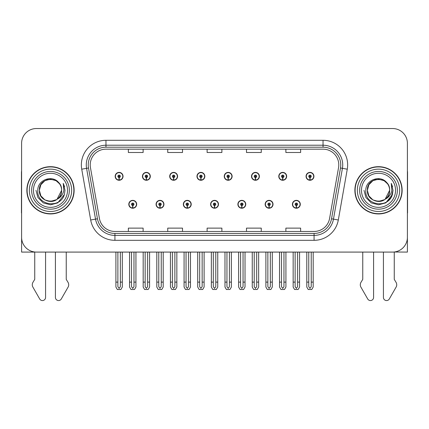 <?xml version="1.0" encoding="UTF-8"?>
<svg xmlns="http://www.w3.org/2000/svg" width="429" height="429" viewBox="0 0 429 429"><rect width="100%" height="100%" fill="white"/><g stroke="black" fill="none" stroke-linecap="round" stroke-linejoin="round"><path stroke-width="0.64" d="M128.802 204.29A3.936 3.936 0 0 0 132.743 208.226A3.936 3.936 0 0 0 136.679 204.29A3.936 3.936 0 0 0 132.743 200.354A3.936 3.936 0 0 0 128.802 204.29M210.612 204.29A3.936 3.936 0 0 0 214.548 208.226A3.936 3.936 0 0 0 218.484 204.29A3.936 3.936 0 0 0 214.548 200.354A3.936 3.936 0 0 0 210.612 204.29M156.076 204.29A3.936 3.936 0 0 0 160.012 208.226A3.936 3.936 0 0 0 163.948 204.29A3.936 3.936 0 0 0 160.012 200.354A3.936 3.936 0 0 0 156.076 204.29M237.881 204.29A3.936 3.936 0 0 0 241.817 208.226A3.936 3.936 0 0 0 245.758 204.29A3.936 3.936 0 0 0 241.817 200.354A3.936 3.936 0 0 0 237.881 204.29M265.149 204.29A3.936 3.936 0 0 0 269.09 208.226A3.936 3.936 0 0 0 273.026 204.29A3.936 3.936 0 0 0 269.09 200.354A3.936 3.936 0 0 0 265.149 204.29M183.344 204.29A3.936 3.936 0 0 0 187.28 208.226A3.936 3.936 0 0 0 191.216 204.29A3.936 3.936 0 0 0 187.28 200.354A3.936 3.936 0 0 0 183.344 204.29M115.17 176.33A3.936 3.936 0 0 0 119.106 180.271A3.936 3.936 0 0 0 123.043 176.33A3.936 3.936 0 0 0 119.106 172.394A3.936 3.936 0 0 0 115.17 176.33M196.975 176.33A3.936 3.936 0 0 0 200.917 180.271A3.936 3.936 0 0 0 204.853 176.33A3.936 3.936 0 0 0 200.917 172.394A3.936 3.936 0 0 0 196.975 176.33M224.244 176.33A3.936 3.936 0 0 0 228.185 180.271A3.936 3.936 0 0 0 232.121 176.33A3.936 3.936 0 0 0 228.185 172.394A3.936 3.936 0 0 0 224.244 176.33M251.517 176.33A3.936 3.936 0 0 0 255.453 180.271A3.936 3.936 0 0 0 259.389 176.33A3.936 3.936 0 0 0 255.453 172.394A3.936 3.936 0 0 0 251.517 176.33M142.439 176.33A3.936 3.936 0 0 0 146.375 180.271A3.936 3.936 0 0 0 150.316 176.33A3.936 3.936 0 0 0 146.375 172.394A3.936 3.936 0 0 0 142.439 176.33M278.786 176.33A3.936 3.936 0 0 0 282.722 180.271A3.936 3.936 0 0 0 286.658 176.33A3.936 3.936 0 0 0 282.722 172.394A3.936 3.936 0 0 0 278.786 176.33M169.707 176.33A3.936 3.936 0 0 0 173.643 180.271A3.936 3.936 0 0 0 177.585 176.33A3.936 3.936 0 0 0 173.643 172.394A3.936 3.936 0 0 0 169.707 176.33M292.417 204.29A3.936 3.936 0 0 0 296.359 208.226A3.936 3.936 0 0 0 300.295 204.29A3.936 3.936 0 0 0 296.359 200.354A3.936 3.936 0 0 0 292.417 204.29M306.054 176.33A3.936 3.936 0 0 0 309.99 180.271A3.936 3.936 0 0 0 313.931 176.33A3.936 3.936 0 0 0 309.99 172.394A3.936 3.936 0 0 0 306.054 176.33M394.262 251.995L407.4 252.086L407.4 143.302A14.768 14.768 0 0 0 392.637 128.539L36.363 128.539A14.768 14.768 0 0 0 21.6 143.302L21.6 252.086L34.738 252.086L34.738 279.381L32.99 282.266A4.923 4.923 0 0 0 32.636 286.652L39.704 298.997A3.142 3.142 0 0 0 45.571 297.426L45.571 252.086L55.416 252.086L55.416 297.426A3.142 3.142 0 0 0 61.277 298.997L68.35 286.652A4.923 4.923 0 0 0 67.991 282.266L66.243 279.381L66.243 252.086M362.757 252.086L362.757 279.381L361.009 282.266A4.923 4.923 0 0 0 360.65 286.652L367.723 298.997A3.142 3.142 0 0 0 373.584 297.426L373.584 252.086L383.429 252.086L383.429 297.426A3.142 3.142 0 0 0 389.296 298.997L396.364 286.652A4.923 4.923 0 0 0 396.01 282.266L394.262 279.381L394.262 252.086M26.866 190.31A23.627 23.627 0 0 0 50.493 213.937A23.627 23.627 0 0 0 74.12 190.31A23.627 23.627 0 0 0 50.493 166.683A23.627 23.627 0 0 0 26.866 190.31M354.88 190.31A23.627 23.627 0 0 0 378.507 213.937A23.627 23.627 0 0 0 402.134 190.31A23.627 23.627 0 0 0 378.507 166.683A23.627 23.627 0 0 0 354.88 190.31M90.213 164.913A15.75 15.75 0 0 1 105.963 149.163L323.037 149.163A15.75 15.75 0 0 1 338.545 167.648L329.59 218.447A15.75 15.75 0 0 1 314.076 231.462L114.924 231.462A15.75 15.75 0 0 1 99.41 218.447L90.455 167.648A15.75 15.75 0 0 1 90.213 164.913M88.245 164.913A17.718 17.718 0 0 0 88.513 167.991L97.469 218.79A17.718 17.718 0 0 0 114.924 233.43L314.076 233.43A17.718 17.718 0 0 0 331.531 218.79L340.487 167.991A17.718 17.718 0 0 0 323.037 147.195L105.963 147.195A17.718 17.718 0 0 0 88.245 164.913M81.73 169.187A24.609 24.609 0 0 1 105.963 140.299L323.037 140.299A24.609 24.609 0 0 1 347.27 169.187L338.315 219.986A24.609 24.609 0 0 1 314.076 240.32L114.924 240.32A24.609 24.609 0 0 1 90.685 219.986L81.73 169.187L86.578 168.334A19.691 19.691 0 0 1 105.963 145.222L323.037 145.222A19.691 19.691 0 0 1 342.422 168.334L333.467 219.128A19.691 19.691 0 0 1 314.076 235.398L114.924 235.398A19.691 19.691 0 0 1 95.533 219.128L86.578 168.334A19.691 19.691 0 0 1 86.277 164.913M392.637 128.539L36.363 128.539M21.6 143.302L21.6 237.317A14.768 14.768 0 0 0 36.363 252.086L392.637 252.086A14.768 14.768 0 0 0 407.4 237.317L407.4 143.302M207.116 149.163L207.116 152.493L221.884 152.493L221.884 149.163M167.739 149.163L167.739 152.493L182.507 152.493L182.507 149.163M128.362 149.163L128.362 152.493L143.125 152.493L143.125 149.163M246.493 149.163L246.493 152.493L261.261 152.493L261.261 149.163M285.875 149.163L285.875 152.493L300.638 152.493L300.638 149.163M221.884 231.462L221.884 228.126L207.116 228.126L207.116 231.462M182.507 231.462L182.507 228.126L167.739 228.126L167.739 231.462M143.125 231.462L143.125 228.126L128.362 228.126L128.362 231.462M261.261 231.462L261.261 228.126L246.493 228.126L246.493 231.462M300.638 231.462L300.638 228.126L285.875 228.126L285.875 231.462M297.587 252.086L297.587 286.679L296.359 288.438L295.125 286.679L295.125 282.11L293.157 282.11L293.157 287.033L294.578 289.495L298.134 289.495L299.555 287.033L299.555 252.086M296.305 205.518L296.198 207.979A3.689 3.689 0 0 1 292.664 204.29A3.689 3.689 0 0 1 296.359 200.6A3.689 3.689 0 0 1 300.048 204.29A3.689 3.689 0 0 1 296.519 207.979L296.412 205.518A1.228 1.228 0 0 0 297.587 204.29A1.228 1.228 0 0 0 296.359 203.062A1.228 1.228 0 0 0 295.125 204.29A1.228 1.228 0 0 0 296.305 205.518L296.337 204.783A0.493 0.493 0 0 1 295.865 204.29A0.493 0.493 0 0 1 296.359 203.796A0.493 0.493 0 0 1 296.847 204.29A0.493 0.493 0 0 1 296.38 204.783L296.412 205.518M293.157 252.086L293.157 282.11M295.125 252.086L295.125 282.11M297.587 282.11L299.555 282.11M311.223 252.086L311.223 286.679L309.99 288.438L308.762 286.679L308.762 282.11L306.794 282.11L306.794 287.033L308.215 289.495L311.77 289.495L313.191 287.033L313.191 252.086M309.936 177.563L309.829 180.019A3.689 3.689 0 0 1 306.301 176.33A3.689 3.689 0 0 1 309.99 172.64A3.689 3.689 0 0 1 313.685 176.33A3.689 3.689 0 0 1 310.151 180.019L310.044 177.563A1.228 1.228 0 0 0 311.223 176.33A1.228 1.228 0 0 0 309.99 175.102A1.228 1.228 0 0 0 308.762 176.33A1.228 1.228 0 0 0 309.936 177.563L309.969 176.823A0.493 0.493 0 0 1 309.497 176.33A0.493 0.493 0 0 1 309.99 175.842A0.493 0.493 0 0 1 310.483 176.33A0.493 0.493 0 0 1 310.011 176.823L310.044 177.563M306.794 252.086L306.794 282.11M308.762 252.086L308.762 282.11M311.223 282.11L313.191 282.11M270.318 252.086L270.318 286.679L269.09 288.438L267.857 286.679L267.857 282.11L265.889 282.11L265.889 287.033L267.31 289.495L270.865 289.495L272.286 287.033L272.286 252.086M269.031 205.518L268.924 207.979A3.689 3.689 0 0 1 265.395 204.29A3.689 3.689 0 0 1 269.09 200.6A3.689 3.689 0 0 1 272.78 204.29A3.689 3.689 0 0 1 269.251 207.979L269.144 205.518A1.228 1.228 0 0 0 270.318 204.29A1.228 1.228 0 0 0 269.09 203.062A1.228 1.228 0 0 0 267.857 204.29A1.228 1.228 0 0 0 269.031 205.518L269.063 204.783A0.493 0.493 0 0 1 268.597 204.29A0.493 0.493 0 0 1 269.09 203.796A0.493 0.493 0 0 1 269.578 204.29A0.493 0.493 0 0 1 269.112 204.783L269.144 205.518M265.889 252.086L265.889 282.11M267.857 252.086L267.857 282.11M270.318 282.11L272.286 282.11M243.05 252.086L243.05 286.679L241.817 288.438L240.589 286.679L240.589 282.11L238.621 282.11L238.621 287.033L240.042 289.495L243.597 289.495L245.018 287.033L245.018 252.086M241.763 205.518L241.656 207.979A3.689 3.689 0 0 1 238.127 204.29A3.689 3.689 0 0 1 241.817 200.6A3.689 3.689 0 0 1 245.511 204.29A3.689 3.689 0 0 1 241.977 207.979L241.87 205.518A1.228 1.228 0 0 0 243.05 204.29A1.228 1.228 0 0 0 241.817 203.062A1.228 1.228 0 0 0 240.589 204.29A1.228 1.228 0 0 0 241.763 205.518L241.795 204.783A0.493 0.493 0 0 1 241.329 204.29A0.493 0.493 0 0 1 241.817 203.796A0.493 0.493 0 0 1 242.31 204.29A0.493 0.493 0 0 1 241.838 204.783L241.87 205.518M238.621 252.086L238.621 282.11M240.589 252.086L240.589 282.11M243.05 282.11L245.018 282.11M215.782 252.086L215.782 286.679L214.548 288.438L213.32 286.679L213.32 282.11L211.352 282.11L211.352 287.033L212.773 289.495L216.329 289.495L217.75 287.033L217.75 252.086M214.495 205.518L214.387 207.979A3.689 3.689 0 0 1 210.859 204.29A3.689 3.689 0 0 1 214.548 200.6A3.689 3.689 0 0 1 218.243 204.29A3.689 3.689 0 0 1 214.709 207.979L214.602 205.518A1.228 1.228 0 0 0 215.782 204.29A1.228 1.228 0 0 0 214.548 203.062A1.228 1.228 0 0 0 213.32 204.29A1.228 1.228 0 0 0 214.495 205.518L214.527 204.783A0.493 0.493 0 0 1 214.055 204.29A0.493 0.493 0 0 1 214.548 203.796A0.493 0.493 0 0 1 215.042 204.29A0.493 0.493 0 0 1 214.57 204.783L214.602 205.518M211.352 252.086L211.352 282.11M213.32 252.086L213.32 282.11M215.782 282.11L217.75 282.11M283.955 252.086L283.955 286.679L282.722 288.438L281.494 286.679L281.494 282.11L279.52 282.11L279.52 287.033L280.941 289.495L284.502 289.495L285.923 287.033L285.923 252.086M282.668 177.563L282.561 180.019A3.689 3.689 0 0 1 279.032 176.33A3.689 3.689 0 0 1 282.722 172.64A3.689 3.689 0 0 1 286.416 176.33A3.689 3.689 0 0 1 282.883 180.019L282.775 177.563A1.228 1.228 0 0 0 283.955 176.33A1.228 1.228 0 0 0 282.722 175.102A1.228 1.228 0 0 0 281.494 176.33A1.228 1.228 0 0 0 282.668 177.563L282.7 176.823A0.493 0.493 0 0 1 282.228 176.33A0.493 0.493 0 0 1 282.722 175.842A0.493 0.493 0 0 1 283.215 176.33A0.493 0.493 0 0 1 282.743 176.823L282.775 177.563M279.52 252.086L279.52 282.11M281.494 252.086L281.494 282.11M283.955 282.11L285.923 282.11M256.681 252.086L256.681 286.679L255.453 288.438L254.22 286.679L254.22 282.11L252.252 282.11L252.252 287.033L253.673 289.495L257.234 289.495L258.655 287.033L258.655 252.086M255.4 177.563L255.293 180.019A3.689 3.689 0 0 1 251.759 176.33A3.689 3.689 0 0 1 255.453 172.64A3.689 3.689 0 0 1 259.143 176.33A3.689 3.689 0 0 1 255.614 180.019L255.507 177.563A1.228 1.228 0 0 0 256.681 176.33A1.228 1.228 0 0 0 255.453 175.102A1.228 1.228 0 0 0 254.22 176.33A1.228 1.228 0 0 0 255.4 177.563L255.432 176.823A0.493 0.493 0 0 1 254.96 176.33A0.493 0.493 0 0 1 255.453 175.842A0.493 0.493 0 0 1 255.947 176.33A0.493 0.493 0 0 1 255.475 176.823L255.507 177.563M252.252 252.086L252.252 282.11M254.22 252.086L254.22 282.11M256.681 282.11L258.655 282.11M229.413 252.086L229.413 286.679L228.185 288.438L226.952 286.679L226.952 282.11L224.984 282.11L224.984 287.033L226.405 289.495L229.96 289.495L231.381 287.033L231.381 252.086M228.131 177.563L228.024 180.019A3.689 3.689 0 0 1 224.49 176.33A3.689 3.689 0 0 1 228.185 172.64A3.689 3.689 0 0 1 231.874 176.33A3.689 3.689 0 0 1 228.346 180.019L228.239 177.563A1.228 1.228 0 0 0 229.413 176.33A1.228 1.228 0 0 0 228.185 175.102A1.228 1.228 0 0 0 226.952 176.33A1.228 1.228 0 0 0 228.131 177.563L228.164 176.823A0.493 0.493 0 0 1 227.692 176.33A0.493 0.493 0 0 1 228.185 175.842A0.493 0.493 0 0 1 228.678 176.33A0.493 0.493 0 0 1 228.207 176.823L228.239 177.563M224.984 252.086L224.984 282.11M226.952 252.086L226.952 282.11M229.413 282.11L231.381 282.11M202.145 252.086L202.145 286.679L200.917 288.438L199.683 286.679L199.683 282.11L197.715 282.11L197.715 287.033L199.136 289.495L202.692 289.495L204.113 287.033L204.113 252.086M200.863 177.563L200.756 180.019A3.689 3.689 0 0 1 197.222 176.33A3.689 3.689 0 0 1 200.917 172.64A3.689 3.689 0 0 1 204.606 176.33A3.689 3.689 0 0 1 201.078 180.019L200.97 177.563A1.228 1.228 0 0 0 202.145 176.33A1.228 1.228 0 0 0 200.917 175.102A1.228 1.228 0 0 0 199.683 176.33A1.228 1.228 0 0 0 200.863 177.563L200.895 176.823A0.493 0.493 0 0 1 200.423 176.33A0.493 0.493 0 0 1 200.917 175.842A0.493 0.493 0 0 1 201.405 176.33A0.493 0.493 0 0 1 200.938 176.823L200.97 177.563M197.715 252.086L197.715 282.11M199.683 252.086L199.683 282.11M202.145 282.11L204.113 282.11M21.6 212.945A9.846 9.846 0 0 0 21.45 212.956L21.45 172.592A9.846 9.846 0 0 1 21.6 170.892M21.6 221.814L21.6 216.892M407.4 170.892A9.846 9.846 0 0 1 407.55 172.592L407.55 212.956A9.846 9.846 0 0 0 407.4 212.945M407.4 216.892L407.4 221.814M67.525 190.31A17.031 17.031 0 0 1 50.493 207.346A17.031 17.031 0 0 1 33.457 190.31A17.031 17.031 0 0 1 50.493 173.278A17.031 17.031 0 0 1 67.525 190.31M56.564 199.635L50.493 201.437L44.927 199.946L40.857 195.876L39.366 190.31C38.685 175.96 62.302 175.96 61.62 190.31C62.302 204.665 38.685 204.665 39.366 190.31C38.894 199.131 50.429 204.805 57.121 199.249A11.127 11.127 0 0 0 59.508 183.789C53.786 174.045 37.538 179.295 37.779 190.31C36.492 205.577 60.446 208.998 64.366 194.552L65.004 190.31L63.235 183.371L63.83 190.31C63.074 194.401 60.832 197.383 57.121 199.249L56.054 199.946L50.493 201.437L44.927 199.946L40.857 195.876L39.366 190.31L40.857 184.749L44.927 180.673M27.113 190.31A23.381 23.381 0 0 1 50.493 166.929A23.381 23.381 0 0 1 73.874 190.31A23.381 23.381 0 0 1 50.493 213.69A23.381 23.381 0 0 1 27.113 190.31M61.62 190.31C62.302 204.665 38.685 204.665 39.366 190.31C38.685 175.96 62.302 175.96 61.62 190.31L57.019 199.319M48.257 179.413C42.755 180.92 39.79 184.556 39.366 190.31L40.857 184.749L44.927 180.673L50.493 179.183L56.054 180.673L59.508 183.789M63.235 183.371L64.548 186.706M64.366 194.552L57.749 202.879L50.493 204.821L43.238 202.879L37.924 197.565L35.982 190.31M395.543 190.31A17.031 17.031 0 0 1 378.507 207.346A17.031 17.031 0 0 1 361.475 190.31A17.031 17.031 0 0 1 378.507 173.278A17.031 17.031 0 0 1 395.543 190.31M384.582 199.635L378.507 201.437L372.946 199.946L368.87 195.876L367.38 190.31C366.698 175.96 390.315 175.96 389.634 190.31C390.315 204.665 366.698 204.665 367.38 190.31C366.698 175.96 390.315 175.96 389.634 190.31L385.135 199.254A11.127 11.127 0 0 0 387.526 183.789C381.805 174.045 365.556 179.295 365.798 190.31C364.511 205.577 388.465 208.998 392.385 194.552L393.018 190.31L391.253 183.371L391.849 190.31C391.087 194.401 388.851 197.383 385.14 199.249L384.073 199.946L378.507 201.437L372.946 199.946L368.87 195.876L367.38 190.31L368.87 184.749L372.946 180.673M355.126 190.31A23.381 23.381 0 0 1 378.507 166.929A23.381 23.381 0 0 1 401.887 190.31A23.381 23.381 0 0 1 378.507 213.69A23.381 23.381 0 0 1 355.126 190.31M389.634 190.31C390.315 204.665 366.698 204.665 367.38 190.31L368.87 184.749L372.946 180.673L378.507 179.183L384.073 180.673L387.526 183.789M385.14 199.249C378.442 204.805 366.913 199.131 367.38 190.31C367.809 184.556 370.774 180.92 376.276 179.413M391.253 183.371L392.562 186.706L391.28 183.424M392.385 194.552L385.762 202.879L378.507 204.821L371.251 202.879L365.942 197.565L363.996 190.31L365.942 197.565L371.251 202.879L378.507 204.821L385.762 202.879L391.076 197.565L393.018 190.31M188.508 252.086L188.508 286.679L187.28 288.438L186.052 286.679L186.052 282.11L184.079 282.11L184.079 287.033L185.5 289.495L189.06 289.495L190.481 287.033L190.481 252.086M187.226 205.518L187.119 207.979A3.689 3.689 0 0 1 183.591 204.29A3.689 3.689 0 0 1 187.28 200.6A3.689 3.689 0 0 1 190.969 204.29A3.689 3.689 0 0 1 187.441 207.979L187.334 205.518A1.228 1.228 0 0 0 188.508 204.29A1.228 1.228 0 0 0 187.28 203.062A1.228 1.228 0 0 0 186.052 204.29A1.228 1.228 0 0 0 187.226 205.518L187.258 204.783A0.493 0.493 0 0 1 186.787 204.29A0.493 0.493 0 0 1 187.28 203.796A0.493 0.493 0 0 1 187.773 204.29A0.493 0.493 0 0 1 187.301 204.783L187.334 205.518M184.079 252.086L184.079 282.11M186.052 252.086L186.052 282.11M188.508 282.11L190.481 282.11M161.24 252.086L161.24 286.679L160.012 288.438L158.778 286.679L158.778 282.11L156.81 282.11L156.81 287.033L158.231 289.495L161.792 289.495L163.208 287.033L163.208 252.086M159.958 205.518L159.851 207.979A3.689 3.689 0 0 1 156.317 204.29A3.689 3.689 0 0 1 160.012 200.6A3.689 3.689 0 0 1 163.701 204.29A3.689 3.689 0 0 1 160.173 207.979L160.065 205.518A1.228 1.228 0 0 0 161.24 204.29A1.228 1.228 0 0 0 160.012 203.062A1.228 1.228 0 0 0 158.778 204.29A1.228 1.228 0 0 0 159.958 205.518L159.99 204.783A0.493 0.493 0 0 1 159.518 204.29A0.493 0.493 0 0 1 160.012 203.796A0.493 0.493 0 0 1 160.505 204.29A0.493 0.493 0 0 1 160.033 204.783L160.065 205.518M156.81 252.086L156.81 282.11M158.778 252.086L158.778 282.11M161.24 282.11L163.208 282.11M133.971 252.086L133.971 286.679L132.743 288.438L131.51 286.679L131.51 282.11L129.542 282.11L129.542 287.033L130.963 289.495L134.518 289.495L135.939 287.033L135.939 252.086M132.69 205.518L132.582 207.979A3.689 3.689 0 0 1 129.049 204.29A3.689 3.689 0 0 1 132.743 200.6A3.689 3.689 0 0 1 136.433 204.29A3.689 3.689 0 0 1 132.904 207.979L132.797 205.518A1.228 1.228 0 0 0 133.971 204.29A1.228 1.228 0 0 0 132.743 203.062A1.228 1.228 0 0 0 131.51 204.29A1.228 1.228 0 0 0 132.69 205.518L132.722 204.783A0.493 0.493 0 0 1 132.25 204.29A0.493 0.493 0 0 1 132.743 203.796A0.493 0.493 0 0 1 133.231 204.29A0.493 0.493 0 0 1 132.765 204.783L132.797 205.518M129.542 252.086L129.542 282.11M131.51 252.086L131.51 282.11M133.971 282.11L135.939 282.11M174.876 252.086L174.876 286.679L173.643 288.438L172.415 286.679L172.415 282.11L170.447 282.11L170.447 287.033L171.868 289.495L175.423 289.495L176.845 287.033L176.845 252.086M173.589 177.563L173.482 180.019A3.689 3.689 0 0 1 169.954 176.33A3.689 3.689 0 0 1 173.643 172.64A3.689 3.689 0 0 1 177.338 176.33A3.689 3.689 0 0 1 173.804 180.019L173.697 177.563A1.228 1.228 0 0 0 174.876 176.33A1.228 1.228 0 0 0 173.643 175.102A1.228 1.228 0 0 0 172.415 176.33A1.228 1.228 0 0 0 173.589 177.563L173.622 176.823A0.493 0.493 0 0 1 173.155 176.33A0.493 0.493 0 0 1 173.643 175.842A0.493 0.493 0 0 1 174.136 176.33A0.493 0.493 0 0 1 173.665 176.823L173.697 177.563M170.447 252.086L170.447 282.11M172.415 252.086L172.415 282.11M174.876 282.11L176.845 282.11M147.608 252.086L147.608 286.679L146.375 288.438L145.147 286.679L145.147 282.11L143.179 282.11L143.179 287.033L144.6 289.495L148.155 289.495L149.576 287.033L149.576 252.086M146.321 177.563L146.214 180.019A3.689 3.689 0 0 1 142.685 176.33A3.689 3.689 0 0 1 146.375 172.64A3.689 3.689 0 0 1 150.07 176.33A3.689 3.689 0 0 1 146.536 180.019L146.428 177.563A1.228 1.228 0 0 0 147.608 176.33A1.228 1.228 0 0 0 146.375 175.102A1.228 1.228 0 0 0 145.147 176.33A1.228 1.228 0 0 0 146.321 177.563L146.353 176.823A0.493 0.493 0 0 1 145.881 176.33A0.493 0.493 0 0 1 146.375 175.842A0.493 0.493 0 0 1 146.868 176.33A0.493 0.493 0 0 1 146.396 176.823L146.428 177.563M143.179 252.086L143.179 282.11M145.147 252.086L145.147 282.11M147.608 282.11L149.576 282.11M120.34 252.086L120.34 286.679L119.106 288.438L117.878 286.679L117.878 282.11L115.905 282.11L115.905 287.033L117.326 289.495L120.887 289.495L122.308 287.033L122.308 252.086M119.053 177.563L118.946 180.019A3.689 3.689 0 0 1 115.417 176.33A3.689 3.689 0 0 1 119.106 172.64A3.689 3.689 0 0 1 122.801 176.33A3.689 3.689 0 0 1 119.267 180.019L119.16 177.563A1.228 1.228 0 0 0 120.34 176.33A1.228 1.228 0 0 0 119.106 175.102A1.228 1.228 0 0 0 117.878 176.33A1.228 1.228 0 0 0 119.053 177.563L119.085 176.823A0.493 0.493 0 0 1 118.613 176.33A0.493 0.493 0 0 1 119.106 175.842A0.493 0.493 0 0 1 119.6 176.33A0.493 0.493 0 0 1 119.128 176.823L119.16 177.563M115.905 252.086L115.905 282.11M117.878 252.086L117.878 282.11M120.34 282.11L122.308 282.11M323.037 140.299L323.037 147.195M86.578 168.334L88.513 167.991M114.924 240.32L114.924 233.43M314.076 233.43L314.076 240.32M331.531 218.79L338.315 219.986M90.685 219.986L97.469 218.79M340.487 167.991L347.27 169.187M105.963 140.299L105.963 147.195M296.198 207.979A3.689 3.689 0 0 1 292.664 204.29M309.829 180.019A3.689 3.689 0 0 1 306.301 176.33M268.924 207.979A3.689 3.689 0 0 1 265.395 204.29M241.656 207.979A3.689 3.689 0 0 1 238.127 204.29M214.387 207.979A3.689 3.689 0 0 1 210.859 204.29M282.561 180.019A3.689 3.689 0 0 1 279.032 176.33M255.293 180.019A3.689 3.689 0 0 1 251.759 176.33M228.024 180.019A3.689 3.689 0 0 1 224.49 176.33M200.756 180.019A3.689 3.689 0 0 1 197.222 176.33M69.353 190.31A18.86 18.86 0 0 1 50.493 209.17A18.86 18.86 0 0 1 31.633 190.31A18.86 18.86 0 0 1 50.493 171.45A18.86 18.86 0 0 1 69.353 190.31M29.328 190.31A21.166 21.166 0 0 1 50.493 169.144A21.166 21.166 0 0 1 71.659 190.31A21.166 21.166 0 0 1 50.493 211.476A21.166 21.166 0 0 1 29.328 190.31M397.367 190.31A18.86 18.86 0 0 1 378.507 209.17A18.86 18.86 0 0 1 359.647 190.31A18.86 18.86 0 0 1 378.507 171.45A18.86 18.86 0 0 1 397.367 190.31M357.341 190.31A21.166 21.166 0 0 1 378.507 169.144A21.166 21.166 0 0 1 399.672 190.31A21.166 21.166 0 0 1 378.507 211.476A21.166 21.166 0 0 1 357.341 190.31M187.119 207.979A3.689 3.689 0 0 1 183.591 204.29M159.851 207.979A3.689 3.689 0 0 1 156.317 204.29M132.582 207.979A3.689 3.689 0 0 1 129.049 204.29M173.482 180.019A3.689 3.689 0 0 1 169.954 176.33M146.214 180.019A3.689 3.689 0 0 1 142.685 176.33M118.946 180.019A3.689 3.689 0 0 1 115.417 176.33"/></g></svg>
